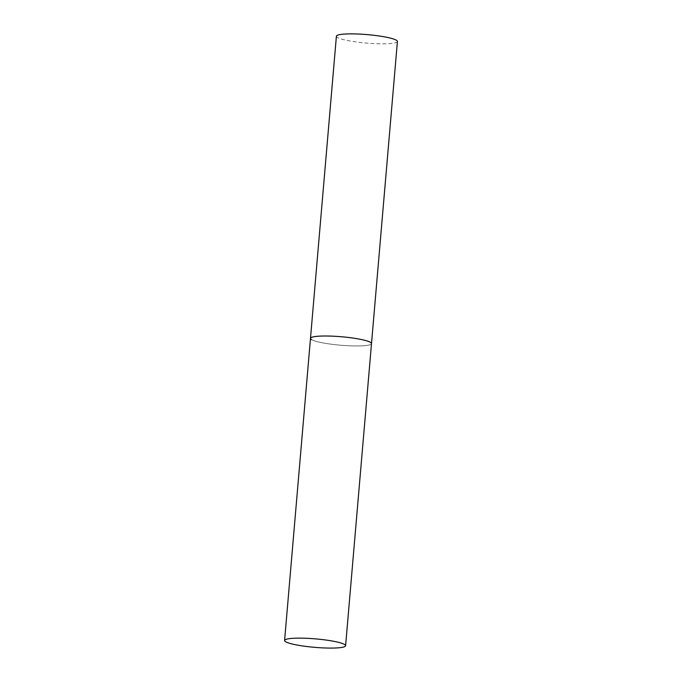 <?xml version="1.0" encoding="UTF-8"?>
<svg xmlns="http://www.w3.org/2000/svg" width="682" height="682" viewBox="0 0 682 682"><rect width="100%" height="100%" fill="white"/><g stroke="black" fill="none" stroke-linecap="round" stroke-linejoin="round"><path stroke-width="0.51" stroke-dasharray="3.41 2.56" d="M310.489 338.366A30.622 4.245 -175.1 0 0 349.039 345.774A30.622 4.245 -175.1 0 0 371.511 343.6A30.622 4.245 4.9 0 1 344.879 345.535A30.622 4.245 4.9 0 1 311.572 339.627M397.41 41.466A30.622 4.245 4.9 0 1 370.778 43.409A30.622 4.245 4.9 0 1 337.471 37.501A30.622 4.245 4.9 0 1 336.397 36.24"/><path stroke-width="1.02" d="M332.961 336.192A30.622 4.245 -175.1 0 0 310.489 338.366A30.622 4.245 4.9 0 1 337.121 336.422A30.622 4.245 4.9 0 1 370.428 342.33A30.622 4.245 4.9 0 1 371.511 343.6A30.622 4.245 -175.1 0 0 332.961 336.192M307.053 638.318A30.622 4.245 -175.1 0 0 284.59 640.492A30.622 4.245 -175.1 0 0 323.14 647.9A30.622 4.245 -175.1 0 0 345.603 645.726A30.622 4.245 -175.1 0 0 307.053 638.318M311.572 339.627A30.622 4.245 4.9 0 1 310.489 338.366L336.397 36.24A30.622 4.245 4.9 0 1 363.029 34.296A30.622 4.245 4.9 0 1 396.336 40.204A30.622 4.245 4.9 0 1 397.41 41.466L345.603 645.726M310.489 338.366L284.59 640.492"/></g></svg>
